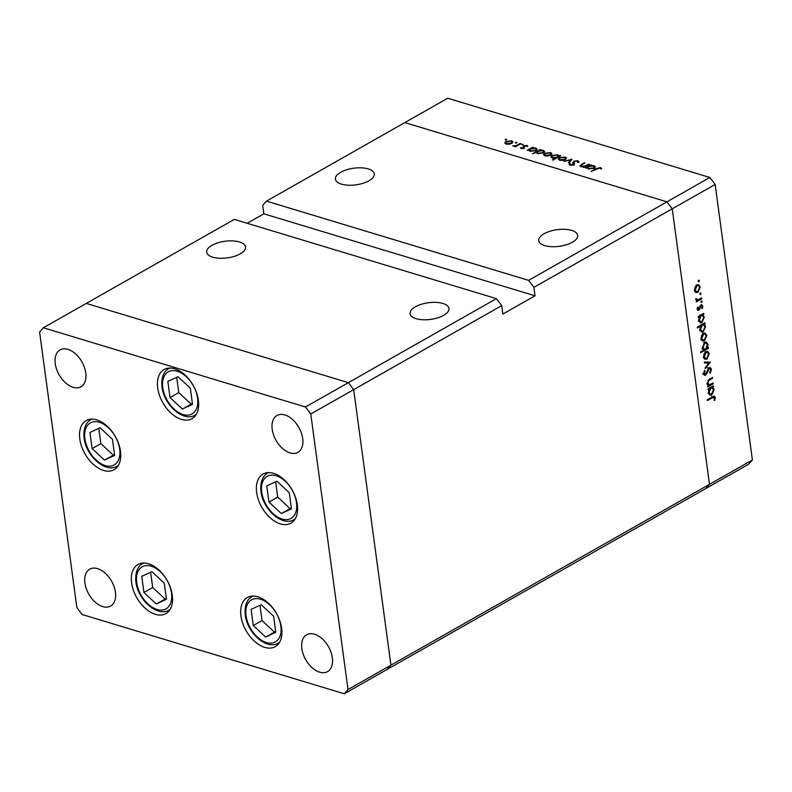 <?xml version="1.0" encoding="UTF-8"?>
<svg xmlns="http://www.w3.org/2000/svg" width="792" height="792" viewBox="0 0 792 792"><rect width="100%" height="100%" fill="white"/><g stroke="black" fill="none" stroke-linecap="round" stroke-linejoin="round"><path stroke-width="1.19" d="M240.956 615.938A28.255 17.473 60.4 0 1 247.351 597.524A28.255 17.473 60.4 0 1 267.993 602.791A28.255 17.473 60.4 0 1 281.635 628.234A28.255 17.473 60.4 0 1 275.24 646.658A28.255 17.473 60.4 0 1 254.598 641.391A28.255 17.473 60.4 0 1 240.956 615.938M131.62 582.892A28.255 17.473 60.4 0 1 138.006 564.468A28.255 17.473 60.4 0 1 158.657 569.735A28.255 17.473 60.4 0 1 172.29 595.188A28.255 17.473 60.4 0 1 165.904 613.602A28.255 17.473 60.4 0 1 145.263 608.335A28.255 17.473 60.4 0 1 131.62 582.892M79.794 439.006A28.255 17.473 60.4 0 1 86.189 420.582A28.255 17.473 60.4 0 1 106.831 425.849A28.255 17.473 60.4 0 1 120.473 451.301A28.255 17.473 60.4 0 1 114.078 469.715A28.255 17.473 60.4 0 1 93.436 464.449A28.255 17.473 60.4 0 1 79.794 439.006M157.697 387.951A28.255 17.473 60.4 0 1 164.093 369.527A28.255 17.473 60.4 0 1 184.734 374.794A28.255 17.473 60.4 0 1 198.376 400.247A28.255 17.473 60.4 0 1 191.981 418.671A28.255 17.473 60.4 0 1 171.339 413.404A28.255 17.473 60.4 0 1 157.697 387.951M256.628 492.456A28.255 17.473 60.4 0 1 263.023 474.042A28.255 17.473 60.4 0 1 283.665 479.308A28.255 17.473 60.4 0 1 297.307 504.752A28.255 17.473 60.4 0 1 290.912 523.175A28.255 17.473 60.4 0 1 270.27 517.909A28.255 17.473 60.4 0 1 256.628 492.456M115.424 592.228A21.186 13.108 -119.6 0 0 105.188 573.141A21.186 13.108 -119.6 0 0 89.704 569.191A21.186 13.108 -119.6 0 0 84.912 583.011A21.186 13.108 -119.6 0 0 95.139 602.098A21.186 13.108 -119.6 0 0 110.623 606.048A21.186 13.108 -119.6 0 0 115.424 592.228M272.2 429.304A21.186 13.108 60.4 0 1 276.992 415.493A21.186 13.108 60.4 0 1 292.476 419.443A21.186 13.108 60.4 0 1 302.702 438.53A21.186 13.108 60.4 0 1 297.911 452.341A21.186 13.108 60.4 0 1 282.427 448.391A21.186 13.108 60.4 0 1 272.2 429.304M55.262 363.726A21.186 13.108 60.4 0 1 60.063 349.906A21.186 13.108 60.4 0 1 75.537 353.856A21.186 13.108 60.4 0 1 85.774 372.953A21.186 13.108 60.4 0 1 80.982 386.763A21.186 13.108 60.4 0 1 65.498 382.813A21.186 13.108 60.4 0 1 55.262 363.726M332.353 657.815A21.186 13.108 -119.6 0 0 322.126 638.728A21.186 13.108 -119.6 0 0 306.643 634.778A21.186 13.108 -119.6 0 0 301.851 648.589A21.186 13.108 -119.6 0 0 312.078 667.676A21.186 13.108 -119.6 0 0 327.561 671.626A21.186 13.108 -119.6 0 0 332.353 657.815M496.416 298.633L348.391 382.655L86.269 303.415L234.284 219.394L496.416 298.633L501.692 305.623L502.841 314.058L535.016 295.792L263.845 213.82L262.706 205.385L266.468 201.128L404.831 122.582L666.963 201.831L672.24 208.821L709.493 484.328L672.24 208.821L715.146 184.467L752.4 459.974L748.638 464.231L705.731 488.585L709.493 484.328L705.731 488.585L387.169 669.418L390.921 665.161L353.678 389.644L348.391 382.655L86.269 303.415L43.362 327.769L39.6 332.026L76.854 607.533L82.13 614.523L344.263 693.772L348.015 689.515L310.771 413.998L305.484 407.009L43.362 327.769M501.692 305.623L310.771 413.998M344.263 693.772L387.169 669.418L390.921 665.161L353.678 389.644L348.391 382.655L305.484 407.009M752.4 459.974L348.015 689.515M212.711 257.192A19.622 8.395 172.3 0 1 206.682 252.212A19.622 8.395 172.3 0 1 217.919 242.817A19.622 8.395 172.3 0 1 239.53 241.976A19.622 8.395 172.3 0 1 245.56 246.956A19.622 8.395 172.3 0 1 234.323 256.351A19.622 8.395 172.3 0 1 212.711 257.192M416.087 318.681A19.622 8.395 172.3 0 1 410.058 313.691A19.622 8.395 172.3 0 1 421.295 304.296A19.622 8.395 172.3 0 1 442.906 303.455A19.622 8.395 172.3 0 1 448.935 308.435A19.622 8.395 172.3 0 1 437.699 317.839A19.622 8.395 172.3 0 1 416.087 318.681M544.807 245.619A19.622 8.395 172.3 0 1 538.768 240.629A19.622 8.395 172.3 0 1 550.014 231.234A19.622 8.395 172.3 0 1 571.626 230.393A19.622 8.395 172.3 0 1 577.655 235.373A19.622 8.395 172.3 0 1 566.409 244.778A19.622 8.395 172.3 0 1 544.807 245.619M341.431 184.13A19.622 8.395 172.3 0 1 335.392 179.15A19.622 8.395 172.3 0 1 346.639 169.755A19.622 8.395 172.3 0 1 368.24 168.914A19.622 8.395 172.3 0 1 374.279 173.894A19.622 8.395 172.3 0 1 363.033 183.289A19.622 8.395 172.3 0 1 341.431 184.13M535.016 295.792L533.877 287.357L672.24 208.821L666.963 201.831L528.591 280.368L266.468 201.128M263.845 213.82L247.163 223.285M533.877 287.357L528.591 280.368M713.107 382.912L713.226 383.793L707.741 386.902L707.622 386.021L708.612 385.457L707.157 383.338L709.573 379.071L712.374 377.487L712.493 378.368L708.682 380.645L707.85 383.11L709.632 384.734L713.107 382.912M706.731 384.031L709.632 384.734M709.068 367.676L710.216 367.498L711.483 369.339L710.246 373.26L709.751 372.646L710.711 369.775L709.177 368.567L706.721 373.982L704.613 375.349L703.573 373.755L704.494 370.408L705.058 370.943L704.365 373.418L705.504 374.319L709.068 367.676M707.632 367.785L709.889 368.468L708.345 368.32M702.722 373.725L705.504 374.319M710.305 362.221L705.286 368.735L705.157 367.785L708.83 363.132L704.504 363.013L704.375 362.053L710.305 362.221M706.949 359.103L704.87 359.221L703.593 356.994L704.128 353.747L705.939 351.658L707.642 351.391L709.276 353.776L706.949 359.103L704.197 358.647M704.474 340.808L702.395 340.926L701.118 338.709L701.653 335.462L703.474 333.363L705.167 333.105L706.801 335.481L704.474 340.808L701.722 340.352M699.356 316.82L698.346 317.394L698.217 316.513L703.712 313.404L703.831 314.285L702.88 314.82L704.326 317.166L701.969 322.532L700.336 322.799L698.643 320.364L699.356 316.82L698.267 316.493M698.425 280.318L699.376 280.606L698.861 281.784L698.128 281.318L698.643 280.14L699.376 280.606L698.643 280.14M698.197 281.586L698.861 281.784L698.128 281.318M697.93 292.367L695.851 292.486L694.564 290.258L695.099 287.021L696.92 284.922L698.613 284.665L700.247 287.041L697.93 292.367L695.178 291.911M700.148 293.06L701.098 293.347L700.583 294.525L699.851 294.06L700.366 292.882L701.098 293.347L700.366 292.882M699.93 294.327L700.583 294.525L699.851 294.06M696.673 300.465L695.871 298.426L697.861 299.841L701.613 297.881L701.732 298.762L696.247 301.881L696.782 300.495M695.792 298.871L697.861 299.841M701.227 301.01L702.177 301.297L701.663 302.475L700.92 302.009L701.435 300.831L702.177 301.297L701.435 300.831M700.999 302.277L701.663 302.475L700.92 302.009M697.267 309.731L698.811 310.197L697.128 309.197L697.663 306.92L698.217 307.247L697.802 308.821L698.673 309.335L700.96 304.91L702.831 306.118L702.365 308.593L701.771 308.296L702.158 306.544L701.108 305.781L699.613 309.395L697.92 310.365M697.128 308.613L698.673 309.335M700.96 304.91L701.9 304.752M700.425 305.356L701.593 305.702L700.286 305.534M700.663 326.126L697.386 327.987L697.267 327.106L704.969 322.73L705.088 323.621L704.138 324.156L705.583 326.502L703.237 331.868L701.593 332.135L699.9 329.7L700.663 326.126L699.574 325.799M707.296 348.034L708.315 347.46L708.434 348.341L700.732 352.717L700.613 351.836L703.821 350.014L702.336 347.698L704.672 342.322L706.325 342.065L708.018 344.5L707.296 348.034L706.721 347.856M709.147 389.228L708.127 389.803L708.008 388.922L713.503 385.813L713.622 386.694L712.671 387.229L714.107 389.575L711.761 394.941L710.127 395.208L708.424 392.773L709.147 389.228L708.058 388.902M714.523 397.97L712.404 397.703L707.404 400.544L707.286 399.663L714.374 396.129L715.295 397.584L714.75 400.445L714.107 400.257L714.523 397.97L713.958 397.158L711.701 396.475M588.535 164.122L589.248 164.34L583.763 167.449L583.051 167.241L584.041 166.676L580.754 166.627L579.823 165.884L584.179 162.805L584.882 163.023L581.14 165.221L581.556 166.28L584.971 166.053L588.535 164.122L588.614 164.696M581.14 165.221L581.625 166.805M573.062 163.152L573.616 161.212L577.913 160.746L578.675 162.4L577.625 162.419L577.14 161.182L574.319 161.429L574.368 164.023L573.665 164.805L569.963 165.211L569.131 163.845L570.23 163.786L570.814 164.795L572.923 164.607L572.834 162.469M578.912 161.568L578.675 162.4M577.625 162.419L577.14 161.182M573.863 161.934L574.368 164.023M570.23 163.786L570.893 165.37M571.903 159.093L569.161 163.043L568.389 162.805L570.468 159.954L563.785 161.41L571.923 159.242M565.429 159.509L562.686 160.38L559.578 160.222L558.291 159.053L559.449 157.707L565.26 157.004L566.557 158.024L565.429 159.509M550.727 155.064L547.985 155.935L544.876 155.776L543.579 154.608L544.738 153.262L550.559 152.559L551.856 153.579L550.727 155.064M528.997 150.668L528.908 149.985L527.175 150.351L532.669 147.233L533.372 147.451L532.422 147.985L535.837 148.104L537.124 149.163L535.996 150.638L530.135 151.321L528.868 150.351M506.623 139.788L506.553 139.253L506.583 139.808L505.296 139.966L505.266 139.412L506.553 139.253L506.583 139.808M505.296 139.966L505.266 139.412L505.345 139.976M709.87 177.477L666.963 201.831L404.831 122.582L447.737 98.228L709.87 177.477L715.146 184.467M511.889 143.322L509.147 144.194L506.038 144.045L504.752 142.867L505.91 141.52L511.721 140.818L513.018 141.837L511.889 143.322M516.859 142.877L516.79 142.352L516.829 142.906L515.543 143.065L515.503 142.51L516.79 142.352L516.829 142.906M515.543 143.065L515.503 142.51L515.582 143.075M520.196 143.461L520.908 143.679L515.414 146.787L514.711 146.579L515.513 146.124L512.771 145.916L516.344 145.54L520.196 143.461L520.275 144.035M523.146 144.778L523.076 144.253L523.116 144.807L521.829 144.966L521.789 144.411L523.076 144.253L523.116 144.807M521.829 144.966L521.789 144.411L521.869 144.976M524.057 148.233L521.156 148.609L520.463 147.718L523.324 148.035L523.67 145.807L526.957 145.421L527.858 146.342L524.413 146.005L524.057 148.233M521.156 148.609L520.512 148.084M521.413 147.599L521.898 148.728M523.72 148.401L523.156 146.797M526.878 146.342L526.314 145.817M524.086 146.362L524.641 147.678M536.55 152.955L536.451 152.232L532.471 153.876L540.174 149.5L540.877 149.718L539.926 150.252L543.332 150.371L544.629 151.43L543.49 152.905L537.639 153.589L536.422 152.618M559.102 156.658L559.023 156.083L560.756 155.727L553.054 160.093L552.341 159.885L555.548 158.063L552.103 157.964L550.806 156.905L551.935 155.44L557.806 154.747L559.063 155.727M587.199 168.26L587.11 167.577L585.377 167.944L590.872 164.825L591.574 165.043L590.634 165.577L594.04 165.706L595.327 166.756L594.198 168.231L588.337 168.924L587.07 167.944M599.801 168.033L591.07 171.418L596.138 168.538L600.613 167.607L601.653 168.676L600.653 168.874L599.801 168.033M505.999 142.204L505.91 141.52M511.82 141.6L511.721 140.818M506.623 141.728L505.751 142.867L506.712 143.659L511.187 143.105L512.048 142.006L511.048 141.204L506.623 141.728M506.791 144.213L506.712 143.659M511.256 143.639L511.187 143.105M515.592 146.688L515.513 146.124M513.83 146.302L513.741 145.698M516.433 146.213L516.344 145.54M523.393 148.53L523.324 148.035M524.007 148.262L523.67 145.807M527.096 146.461L526.957 145.421M524.522 147.876L524.393 146.946M532.739 147.807L532.669 147.233M535.946 148.926L535.837 148.104M530.64 148.995L529.769 150.114L530.798 150.935L535.293 150.421L536.135 149.302L535.135 148.48L530.64 148.995M530.868 151.49L530.798 150.935M535.362 150.945L535.293 150.421M540.243 150.074L540.174 149.5M543.451 151.193L543.332 150.371M538.144 151.262L537.273 152.381L538.303 153.202L542.797 152.688L543.639 151.569L542.639 150.747L538.144 151.262M538.372 153.757L538.303 153.202M542.866 153.212L542.797 152.688M544.837 153.945L544.738 153.262M550.658 153.341L550.559 152.559M545.46 153.47L544.589 154.608L545.549 155.4L550.014 154.846L550.886 153.747L549.886 152.945L545.46 153.47M545.629 155.955L545.549 155.4M550.093 155.38L550.014 154.846M560.122 156.083L560.043 155.509M555.628 158.628L555.548 158.063M552.034 156.133L551.935 155.44M557.905 155.519L557.806 154.747M557.291 157.073L558.162 155.965L557.132 155.133L552.648 155.648L551.796 156.766L552.796 157.588L557.291 157.073L557.37 157.648M552.865 158.133L552.796 157.588M559.538 158.39L559.449 157.707M565.359 157.786L565.26 157.004M560.162 157.915L559.291 159.053L560.251 159.845L564.726 159.291L565.587 158.182L564.587 157.39L560.162 157.915M560.33 160.4L560.251 159.845M564.795 159.826L564.726 159.291M570.616 161.043L570.468 159.954M578.13 162.41L577.913 160.746M572.992 165.102L572.923 164.607M573.507 164.885L573.368 163.895M573.448 164.469L573.992 164.023L573.616 161.212M584.12 167.251L584.041 166.676M584.258 163.38L584.179 162.805M585.06 166.716L584.971 166.053M590.951 165.399L590.872 164.825M594.149 166.518L594.04 165.706M588.842 166.597L587.971 167.706L589 168.538L593.495 168.013L594.337 166.894L593.337 166.072L588.842 166.597M589.07 169.082L589 168.538M593.564 168.538L593.495 168.013M600.782 168.854L600.613 167.607M697.396 284.704L697.772 285.427M699.435 286.793L700.247 287.041M697.049 285.803L695.247 289.882L696.514 291.694L697.811 291.486L699.574 287.427L698.356 285.605L696.128 285.526M694.525 289.664L695.247 289.882M700.633 298.435L701.732 298.762M696.623 299.703L696.069 300.019M697.594 307.058L698.217 307.247M701.781 305.801L702.831 306.118M699.96 306.118L700.613 306.316M699.544 307.534L700.197 307.732M698.881 309.167L699.613 309.395M702.732 313.949L703.831 314.285M701.781 314.493L702.88 314.82M701.385 314.721L701.801 315.444M703.514 316.919L704.326 317.166M700.009 321.661L701.969 322.532M701.098 315.83L699.306 319.968L700.554 321.829L701.861 321.651L703.643 317.513L702.385 315.612L699.999 315.503M698.584 319.75L699.306 319.968M703.999 323.284L705.088 323.621M703.048 323.829L704.138 324.156M702.643 324.057L703.058 324.779M704.771 326.255L705.583 326.502M701.276 330.997L703.237 331.868M702.356 325.166L700.573 329.304L701.821 331.165L703.128 330.987L704.91 326.849L703.643 324.948L701.267 324.839M699.851 329.086L700.573 329.304M703.939 333.145L704.326 333.868M705.979 335.234L706.801 335.481M703.593 334.244L701.791 338.323L703.058 340.134L704.365 339.926L706.127 335.867L704.91 334.046L702.672 333.967M701.068 338.105L701.791 338.323M707.345 348.015L708.434 348.341M703.702 349.064L703.039 349.44M705.118 342.124L705.524 342.857M707.197 344.253L708.018 344.5M705.563 349.024L707.345 344.886L706.078 343.025L704.801 343.213L703.009 347.332L704.266 349.232L705.563 349.024M702.286 347.114L703.009 347.332M703.88 342.936L704.801 343.213M706.414 351.44L706.791 352.163M708.454 353.529L709.276 353.776M706.068 352.539L704.266 356.618L705.533 358.42L706.83 358.212L708.602 354.163L707.385 352.341L705.147 352.262M703.543 356.4L704.266 356.618M707.682 362.142L707.276 362.667M704.425 362.389L708.83 363.132M710.493 369.032L711.483 369.339M707.82 369.141L708.484 369.339M706.048 373.784L706.721 373.982M704.464 373.299L703.395 374.497M703.841 374.636L705.652 375.18M704.316 370.725L705.058 370.943M703.543 373.171L704.365 373.418M708.969 367.745L709.137 368.24M712.137 383.457L713.226 383.793M708.434 384.546L707.791 384.912M711.404 378.031L712.493 378.368M707.899 380.407L708.682 380.645M707.117 382.892L707.85 383.11M712.523 386.357L713.622 386.694M711.572 386.902L712.671 387.229M711.176 387.13L711.592 387.852M713.305 389.327L714.107 389.575M709.8 394.07L711.761 394.941M710.889 388.238L709.097 392.377L710.345 394.238L711.652 394.06L713.434 389.921L712.176 388.03L709.79 387.912M708.375 392.159L709.097 392.377M714.087 397.218L715.295 397.584M714.107 400.247L714.75 400.445M156.291 603.979L166.449 599.306L164.261 583.14L151.915 571.656L141.758 576.338L143.946 592.495L156.291 603.979L166.33 598.425M150.629 572.25L152.698 587.535L165.043 599.019M152.698 587.535L143.946 592.495M265.627 637.035L275.784 632.353L273.596 616.196L261.251 604.712L251.094 609.385L253.282 625.551L265.627 637.035L275.666 631.471M259.964 605.296L262.033 620.582L274.378 632.066M262.033 620.582L253.282 625.551M281.299 513.553L291.456 508.87L289.268 492.713L276.923 481.229L266.765 485.902L268.953 502.069L281.299 513.553L291.337 507.989M275.636 481.813L277.705 497.099L290.05 508.583M277.705 497.099L268.953 502.069M182.368 409.048L192.525 404.365L190.337 388.199L177.992 376.715L167.835 381.397L170.023 397.564L182.368 409.048L192.406 403.484M176.705 377.309L178.774 392.594L191.12 404.078M178.774 392.594L170.023 397.564M104.465 460.093L114.622 455.42L112.444 439.253L100.099 427.769L89.932 432.452L92.12 448.609L104.465 460.093L114.503 454.539M98.812 428.363L100.871 443.649L113.216 455.133M100.871 443.649L92.12 448.609M518.423 145.085L518.354 144.51M574.259 164.29L574.091 163.053M581.457 164.993L581.377 164.399M586.634 165.825L586.555 165.251M596.218 169.112L596.138 168.538M706.89 371.596L707.533 371.795M708.87 379.517L709.909 379.833M711.305 397.376L712.404 397.703M136.699 582.556A24.166 14.949 -119.6 0 0 157.024 609.464A24.166 14.949 -119.6 0 0 171.498 593.079A24.166 14.949 -119.6 0 0 151.173 566.171A24.166 14.949 -119.6 0 0 136.699 582.556M170.23 609.216A26.68 16.503 60.4 0 1 168.993 610.048C157.133 617.413 137.798 599.574 135.927 581.922C134.709 570.131 139.719 564.904 142.649 563.637A26.68 16.503 60.4 0 1 143.995 563.003M246.045 615.612A24.166 14.949 -119.6 0 0 266.369 642.52A24.166 14.949 -119.6 0 0 280.843 626.135A24.166 14.949 -119.6 0 0 260.518 599.227A24.166 14.949 -119.6 0 0 246.045 615.612M279.576 642.272A26.68 16.503 60.4 0 1 278.329 643.104C266.478 650.46 247.134 632.63 245.273 614.978C244.045 603.187 249.054 597.96 251.985 596.693A26.68 16.503 60.4 0 1 253.341 596.049M261.716 492.129A24.166 14.949 -119.6 0 0 282.041 519.037A24.166 14.949 -119.6 0 0 296.515 502.653A24.166 14.949 -119.6 0 0 276.19 475.745A24.166 14.949 -119.6 0 0 261.716 492.129M295.248 518.79A26.68 16.503 60.4 0 1 294 519.621C282.15 526.977 262.805 509.147 260.944 491.495C259.717 479.704 264.726 474.477 267.656 473.21A26.68 16.503 60.4 0 1 269.013 472.567M162.776 387.625A24.166 14.949 -119.6 0 0 183.11 414.533A24.166 14.949 -119.6 0 0 197.584 398.138A24.166 14.949 -119.6 0 0 177.25 371.23A24.166 14.949 -119.6 0 0 162.776 387.625M196.307 414.275A26.68 16.503 60.4 0 1 195.07 415.107C183.209 422.473 163.875 404.643 162.004 386.981C160.786 375.19 165.795 369.963 168.726 368.706A26.68 16.503 60.4 0 1 170.082 368.062M84.883 438.669A24.166 14.949 -119.6 0 0 105.207 465.577A24.166 14.949 -119.6 0 0 119.681 449.193A24.166 14.949 -119.6 0 0 99.356 422.284A24.166 14.949 -119.6 0 0 84.883 438.669M118.414 465.33A26.68 16.503 60.4 0 1 117.166 466.161C105.316 473.527 85.972 455.687 84.11 438.035C82.883 426.245 87.902 421.017 90.823 419.75A26.68 16.503 60.4 0 1 92.179 419.117M505.751 142.867L505.91 143.995M512.048 142.006L512.206 143.134M521.413 147.797L521.532 148.698M523.631 147.599L523.74 148.401M529.769 150.114L529.917 151.252M536.135 149.302L536.293 150.45M537.273 152.381L537.422 153.519M543.639 151.569L543.797 152.727M544.589 154.608L544.747 155.737M550.886 153.747L551.044 154.876M558.162 155.965L558.32 157.103M551.796 156.766L551.955 157.915M559.291 159.053L559.449 160.182M565.587 158.182L565.745 159.311M577.784 161.776L577.873 162.41M573.844 162.31L574.23 165.122M570.191 164.271L570.329 165.3M580.823 165.756L580.942 166.676M587.971 167.706L588.119 168.845M594.337 166.894L594.495 168.053M698.356 285.605L696.099 284.922M696.514 291.694L694.257 291.01M697.099 299.841L695.822 299.455M698.227 309.405L697.118 309.068M702.385 315.612L700.128 314.929M700.554 321.829L698.297 321.146M703.643 324.948L701.385 324.265M701.821 331.165L699.554 330.482M704.91 334.046L702.653 333.363M703.058 340.134L700.801 339.451M704.266 349.232L702.009 348.549M706.078 343.025L703.821 342.342M707.385 352.341L705.118 351.658M705.533 358.42L703.276 357.737M712.176 388.03L709.909 387.347M710.345 394.238L708.088 393.555M170.122 609.404L168.993 610.048M143.778 562.993L142.649 563.637M279.457 642.461L278.329 643.104M253.113 596.049L251.985 596.693M295.129 518.978L294 519.621M268.785 472.567L267.656 473.21M196.198 414.463L195.07 415.107M169.854 368.062L168.726 368.706M118.305 465.518L117.166 466.161M91.961 419.117L90.823 419.75"/></g></svg>
